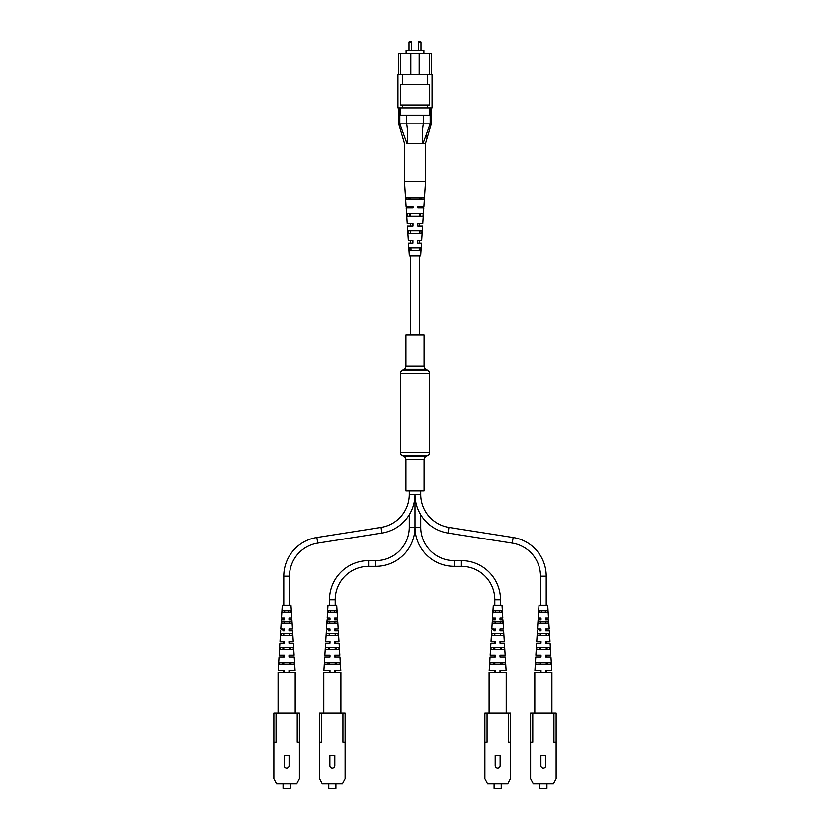 <?xml version="1.0" encoding="UTF-8"?>
<svg xmlns="http://www.w3.org/2000/svg" width="830" height="830" viewBox="0 0 830 830"><rect width="100%" height="100%" fill="white"/><g stroke="black" fill="none" stroke-linecap="round" stroke-linejoin="round"><path stroke-width="1.25" d="M424.068 365.978L424.068 334.936L405.932 334.936L405.932 365.978A3.631 3.631 0 0 1 404.117 369.111L402.301 370.159L427.699 370.159L425.883 369.111A3.631 3.631 0 0 1 424.068 365.978L405.932 365.978M402.301 370.159A3.631 3.631 0 0 0 400.496 373.303L400.496 452.547A3.631 3.631 0 0 0 402.301 455.68L404.117 456.728L425.883 456.728L427.699 455.68A3.631 3.631 0 0 0 429.504 452.547L429.504 373.303A3.631 3.631 0 0 0 427.699 370.159M404.117 456.728A3.631 3.631 0 0 1 405.932 459.872L424.068 459.872A3.631 3.631 0 0 1 425.883 456.728M405.932 459.872L405.932 490.914L424.068 490.914L424.068 459.872M500.511 605.174L500.511 599.737A39.135 39.135 0 0 0 461.387 560.603L454.135 560.603A33.418 33.418 0 0 1 420.717 527.185L415 527.185L415 494.4A39.135 39.135 0 0 0 448.055 533.057L512.276 543.142A33.418 33.418 0 0 1 540.506 576.155L540.506 605.174M420.717 490.914L420.717 494.4A33.418 33.418 0 0 0 448.947 527.413L513.158 537.498A39.135 39.135 0 0 1 546.223 576.155L546.223 605.174M454.135 560.603L454.135 566.319A39.135 39.135 0 0 1 415 527.185L415 494.4A39.135 39.135 0 0 1 381.945 533.057L317.724 543.142A33.418 33.418 0 0 0 289.494 576.155L289.494 605.174M540.506 617.873L540.506 619.678M540.506 629.119L540.506 630.925M540.506 633.83L540.506 635.645M540.506 641.445L540.506 643.26M540.506 647.618L540.506 649.423M540.506 655.233L540.506 657.049M540.506 662.848L540.506 664.664M540.506 670.464L540.506 672.279M546.223 617.873L546.223 619.678M546.223 629.119L546.223 630.925M546.223 633.83L546.223 635.645L546.441 633.83M546.223 641.445L546.223 643.26M546.223 647.618L546.223 649.423L547.115 649.423L547.032 647.618M546.223 655.233L546.223 657.049M546.223 662.848L546.223 664.664L547.727 664.664L547.655 662.848M546.223 670.464L546.223 672.279M420.717 494.4L409.283 494.4A33.418 33.418 0 0 1 381.053 527.413L316.842 537.498A39.135 39.135 0 0 0 283.777 576.155L283.777 605.174M409.283 494.4L409.283 490.914M289.494 617.873L289.494 619.678M289.494 629.119L289.494 630.925M289.494 633.83L289.494 635.645L289.722 633.83M289.494 641.445L289.494 643.26M289.494 647.618L289.494 649.423L290.386 649.423L290.313 647.618M289.494 655.233L289.494 657.049M289.494 662.848L289.494 664.664L291.008 664.664L290.936 662.848M289.494 670.464L289.494 672.279M283.777 617.873L283.777 619.678M283.777 629.119L283.777 630.925M283.777 633.83L283.777 635.645M283.777 641.445L283.777 643.26M282.885 649.423L282.968 647.618L283.777 647.618L283.777 649.423M283.777 655.233L283.777 657.049M282.273 664.664L282.345 662.848L283.777 662.848L283.777 664.664M283.777 670.464L283.777 672.279M454.135 566.319L461.387 566.319A33.418 33.418 0 0 1 494.805 599.737L494.805 605.174M420.717 527.185L420.717 514.756M494.805 617.873L494.805 619.678M494.805 629.119L494.805 630.925M494.805 633.83L494.805 635.645M494.805 641.445L494.805 643.26M493.912 649.423L493.985 647.618L494.805 647.618L494.805 649.423M494.805 655.233L494.805 657.049M493.29 664.664L493.362 662.848L494.805 662.848L494.805 664.664M494.805 670.464L494.805 672.279M500.511 617.873L500.511 619.678M500.511 629.119L500.511 630.925M500.511 633.83L500.511 635.645L500.739 633.83M500.511 641.445L500.511 643.26M500.511 647.618L500.511 649.423L501.403 649.423L501.33 647.618M500.511 655.233L500.511 657.049M500.511 662.848L500.511 664.664L502.026 664.664L501.953 662.848M500.511 670.464L500.511 672.279M375.865 566.319L375.865 560.603A33.418 33.418 0 0 0 409.283 527.185L415 527.185A39.135 39.135 0 0 1 375.865 566.319L368.613 566.319A33.418 33.418 0 0 0 335.196 599.737L335.196 605.174M375.865 560.603L368.613 560.603A39.135 39.135 0 0 0 329.489 599.737L329.489 605.174M409.283 527.185L409.283 514.756M335.196 617.873L335.196 619.678M335.196 629.119L335.196 630.925M335.196 633.83L335.196 635.645L335.424 633.83M335.196 641.445L335.196 643.26M335.196 647.618L335.196 649.423L336.088 649.423L336.015 647.618M335.196 655.233L335.196 657.049M335.196 662.848L335.196 664.664L336.71 664.664L336.638 662.848M335.196 670.464L335.196 672.279M329.489 617.873L329.489 619.678M329.489 629.119L329.489 630.925M329.489 633.83L329.489 635.645M329.489 641.445L329.489 643.26M328.597 649.423L328.67 647.618L329.489 647.618L329.489 649.423M329.489 655.233L329.489 657.049M327.975 664.664L328.047 662.848L329.489 662.848L329.489 664.664M329.489 670.464L329.489 672.279M410.279 41.5L410.829 41.5L410.279 41.5M419.721 41.5L419.171 41.5L419.721 41.5M406.109 53.473L406.109 50.568L423.891 50.568L423.891 53.473M397.954 74.513L432.046 74.513L432.046 107.879L397.954 107.879L397.954 74.513M398.68 74.513L398.68 53.473L410.829 53.473L410.829 74.513M400.402 53.473L400.402 74.513M419.171 74.513L419.171 53.473L429.598 53.473L429.598 74.513M402.353 74.513L402.353 84.67L400.745 84.67L400.745 104.974L429.255 104.974L429.255 84.67L427.647 84.67L427.647 74.513M400.475 107.879L400.475 115.131L406.534 115.131L406.679 123.836C407.821 130.673 407.904 137.199 406.939 143.424L399.821 123.836C398.296 123.836 398.296 123.836 399.821 123.836L399.821 107.879M430.179 107.879L430.179 123.836C431.704 123.836 431.704 123.836 430.179 123.836C431.704 123.836 431.704 123.836 430.179 123.836L423.061 143.424C422.096 137.22 422.18 130.684 423.321 123.836L423.466 115.131L429.525 115.131L429.525 107.879M406.534 115.131L423.466 115.131M406.679 123.836L423.321 123.836M402.353 104.974L402.353 107.879M427.647 104.974L427.647 107.879M402.353 84.67L427.647 84.67M429.598 53.473L431.32 53.473L431.32 74.513M419.171 53.473L410.829 53.473M406.939 143.424L425.52 143.424L406.939 143.424M425.8 137.707L426.568 135.56M406.534 123.826L399.863 123.846M430.137 123.846L423.466 123.826M425.5 181.521L404.48 181.521L404.48 143.424L398.68 123.836L398.68 107.879M419.638 233.386L419.731 230.844M420.935 199.293L420.986 197.841M420.291 216.34L420.385 213.798M407.395 226.134L408.35 240.638L412.946 240.638L412.935 243.18L408.516 243.18L409.346 255.879L420.654 255.879L421.484 243.18L417.718 243.18L417.729 240.638L421.65 240.638L422.605 226.134L417.781 226.134L417.791 223.592L422.771 223.592L423.788 207.998L417.853 207.998L417.853 206.546L423.881 206.546L425.52 181.521L425.52 143.424L431.32 123.836L431.32 107.879M404.48 181.521L406.119 206.546L413.07 206.546L413.07 207.998L406.212 207.998L407.229 223.592L413.008 223.592L412.998 226.134L407.406 226.134M424.265 197.841L405.984 197.841L406.088 199.293L424.172 199.293L424.265 197.841M423.186 213.798L407.074 213.798L407.24 216.34L423.02 216.34L423.186 213.798M422.024 230.844L408.236 230.844L408.412 233.386L421.848 233.386L422.024 230.844M420.831 247.9L409.429 247.9L409.605 250.432L420.654 250.432L420.831 247.9M412.925 207.998L412.925 206.546M412.884 226.134L412.884 223.592M412.842 243.18L412.852 240.638M409.014 197.841L409.065 199.293M421.184 199.293L421.246 197.841M409.615 213.798L409.709 216.34M420.54 216.34L420.644 213.798M410.269 230.844L410.362 233.386M419.887 233.386L419.99 230.844M410.943 247.9L411.037 250.432M419.212 250.432L419.285 248.73M299.402 742.217L299.402 778.561L296.725 783.645L276.556 783.645L273.869 778.561L273.869 713.198L297.233 713.198L297.233 742.217L299.402 742.217L299.402 713.198L297.233 713.198M273.869 742.217L276.048 742.217L276.048 713.198M284.171 765.571A2.469 2.469 0 0 0 286.64 768.041A2.469 2.469 0 0 0 289.099 765.571L289.099 755.487L284.171 755.487L284.171 765.571M283.061 783.645L283.061 788.5L290.21 788.5L290.21 783.645M295.2 713.198L295.2 672.279L278.081 672.279L278.081 713.198M283.227 619.678L281.37 619.678L280.779 629.119L284.275 629.586M284.275 630.561L284.275 629.119M289.981 617.873L291.787 617.873L290.988 605.174L282.283 605.174L281.484 617.873L284.275 618.34M283.476 635.645L283.559 633.83M284.036 623.309L284.119 621.494M284.597 612.063L284.7 610.247M282.625 610.247L290.645 610.247L290.78 612.063L282.49 612.063L282.625 610.247M280.042 647.618L293.229 647.618L293.353 649.423L279.928 649.423L280.042 647.618L279.928 649.423M279.036 662.848L294.235 662.848L294.36 664.664L278.921 664.664L279.036 662.848L278.921 664.664M280.976 633.83L292.305 633.83L292.43 635.645L280.851 635.645L280.976 633.83L280.851 635.645M281.827 621.494L291.455 621.494L291.579 623.309L281.702 623.309L281.827 621.494L281.702 623.309M284.275 617.873L284.275 619.678L281.37 619.678M282.833 630.925L284.275 630.925M280.675 630.925L280.011 641.445L282.47 641.445M282.408 643.26L279.897 643.26L284.275 643.26L284.275 641.445L280.011 641.445M279.897 643.26L279.15 655.233L281.993 655.233M281.92 657.049L279.036 657.049L284.275 657.049L284.275 655.233L279.15 655.233M279.036 657.049L278.195 670.464L281.453 670.464M284.275 672.279L284.275 670.464L278.195 670.464M291.787 617.873L288.996 617.873L288.996 619.678L291.901 619.678L292.492 629.119L288.996 629.119L288.996 630.925L292.606 630.925L293.26 641.445L288.996 641.445L288.996 643.26L293.374 643.26L294.131 655.233L288.996 655.233L288.996 657.049L294.245 657.049L295.086 670.464L288.996 670.464L288.996 672.279M291.901 619.678L290.044 619.678M290.376 629.119L292.492 629.119M292.606 630.925L290.438 630.925M290.801 641.445L293.26 641.445M293.374 643.26L290.874 643.26M291.288 655.233L294.131 655.233M294.245 657.049L291.351 657.049M291.818 670.464L295.086 670.464M280.779 629.119L282.895 629.119M281.484 617.873L283.289 617.873M290.645 610.247L290.697 610.984M288.57 610.247L288.674 612.063M289.151 621.494L289.234 623.309M345.114 742.217L345.114 778.561L342.427 783.645L322.258 783.645L319.571 778.561L319.571 713.198L342.935 713.198L342.935 742.217L345.114 742.217L345.114 713.198L342.935 713.198M319.571 742.217L321.75 742.217L321.75 713.198M329.873 765.571A2.469 2.469 0 0 0 332.342 768.041A2.469 2.469 0 0 0 334.812 765.571L334.812 755.487L329.873 755.487L329.873 765.571M328.773 783.645L328.773 788.5L335.911 788.5L335.911 783.645M340.902 713.198L340.902 672.279L323.783 672.279L323.783 713.198M328.929 619.678L327.082 619.678L326.491 629.119L329.987 629.586M329.987 630.561L329.987 629.119M335.683 617.873L337.488 617.873L336.7 605.174L327.985 605.174L327.196 617.873L329.987 618.34M329.178 635.645L329.261 633.83M329.738 623.309L329.832 621.494M330.309 612.063L330.402 610.247M328.327 610.247L336.358 610.247L336.482 612.063L328.203 612.063L328.327 610.247M325.754 647.618L338.931 647.618L339.055 649.423L325.63 649.423L325.754 647.618L325.63 649.423M324.738 662.848L339.947 662.848L340.061 664.664L324.623 664.664L324.738 662.848L324.623 664.664M326.678 633.83L338.007 633.83L338.132 635.645L326.553 635.645L326.678 633.83L326.553 635.645M327.528 621.494L337.156 621.494L337.281 623.309L327.404 623.309L327.528 621.494L327.404 623.309M329.987 617.873L329.987 619.678L327.082 619.678M328.545 630.925L329.987 630.925M326.377 630.925L325.713 641.445L328.172 641.445M328.109 643.26L325.599 643.26L329.987 643.26L329.987 641.445L325.713 641.445M325.599 643.26L324.852 655.233L327.694 655.233M327.632 657.049L324.738 657.049L329.987 657.049L329.987 655.233L324.852 655.233M324.738 657.049L323.897 670.464L327.165 670.464M329.987 672.279L329.987 670.464L323.897 670.464M337.488 617.873L334.698 617.873L334.698 619.678L337.603 619.678L338.194 629.119L334.698 629.119L334.698 630.925L338.308 630.925L338.972 641.445L334.698 641.445L334.698 643.26L339.086 643.26L339.833 655.233L334.698 655.233L334.698 657.049L339.947 657.049L340.788 670.464L334.698 670.464L334.698 672.279M337.603 619.678L335.756 619.678M336.077 629.119L338.194 629.119M338.308 630.925L336.14 630.925M336.513 641.445L338.972 641.445M339.086 643.26L336.575 643.26M336.99 655.233L339.833 655.233M339.947 657.049L337.053 657.049M337.519 670.464L340.788 670.464M326.491 629.119L328.607 629.119M327.196 617.873L329.002 617.873M336.358 610.247L336.409 610.984M334.283 610.247L334.376 612.063M334.853 621.494L334.947 623.309M510.429 742.217L510.429 778.561L507.742 783.645L487.573 783.645L484.886 778.561L484.886 713.198L508.251 713.198L508.251 742.217L510.429 742.217L510.429 713.198L508.251 713.198M484.886 742.217L487.065 742.217L487.065 713.198M495.188 765.571A2.469 2.469 0 0 0 497.658 768.041A2.469 2.469 0 0 0 500.127 765.571L500.127 755.487L495.188 755.487L495.188 765.571M494.089 783.645L494.089 788.5L501.227 788.5L501.227 783.645M506.217 713.198L506.217 672.279L489.098 672.279L489.098 713.198M494.244 619.678L492.398 619.678L491.806 629.119L495.303 629.586M495.303 630.561L495.303 629.119M500.998 617.873L502.804 617.873L502.015 605.174L493.3 605.174L492.512 617.873L495.303 618.34M494.493 635.645L494.576 633.83M495.054 623.309L495.147 621.494M495.624 612.063L495.718 610.247M493.643 610.247L501.673 610.247L501.797 612.063L493.518 612.063L493.643 610.247M491.07 647.618L504.246 647.618L504.37 649.423L490.945 649.423L491.07 647.618L490.945 649.423M490.053 662.848L505.263 662.848L505.377 664.664L489.939 664.664L490.053 662.848L489.939 664.664M491.993 633.83L503.322 633.83L503.447 635.645L491.868 635.645L491.993 633.83L491.868 635.645M492.844 621.494L502.472 621.494L502.596 623.309L492.719 623.309L492.844 621.494L492.719 623.309M495.303 617.873L495.303 619.678L492.398 619.678M493.86 630.925L495.303 630.925M491.692 630.925L491.028 641.445L493.487 641.445M493.425 643.26L490.914 643.26L495.303 643.26L495.303 641.445L491.028 641.445M490.914 643.26L490.167 655.233L493.01 655.233M492.947 657.049L490.053 657.049L495.303 657.049L495.303 655.233L490.167 655.233M490.053 657.049L489.212 670.464L492.481 670.464M495.303 672.279L495.303 670.464L489.212 670.464M502.804 617.873L500.013 617.873L500.013 619.678L502.918 619.678L503.509 629.119L500.013 629.119L500.013 630.925L503.623 630.925L504.287 641.445L500.013 641.445L500.013 643.26L504.401 643.26L505.148 655.233L500.013 655.233L500.013 657.049L505.263 657.049L506.103 670.464L500.013 670.464L500.013 672.279M502.918 619.678L501.071 619.678M501.393 629.119L503.509 629.119M503.623 630.925L501.455 630.925M501.828 641.445L504.287 641.445M504.401 643.26L501.891 643.26M502.306 655.233L505.148 655.233M505.263 657.049L502.368 657.049M502.835 670.464L506.103 670.464M491.806 629.119L493.923 629.119M492.512 617.873L494.317 617.873M501.673 610.247L501.725 610.984M499.598 610.247L499.691 612.063M500.168 621.494L500.262 623.309M556.131 742.217L556.131 778.561L553.444 783.645L533.275 783.645L530.598 778.561L530.598 713.198L553.952 713.198L553.952 742.217L556.131 742.217L556.131 713.198L553.952 713.198M530.598 742.217L532.767 742.217L532.767 713.198M540.901 765.571A2.469 2.469 0 0 0 543.36 768.041A2.469 2.469 0 0 0 545.829 765.571L545.829 755.487L540.901 755.487L540.901 765.571M539.791 783.645L539.791 788.5L546.939 788.5L546.939 783.645M551.919 713.198L551.919 672.279L534.8 672.279L534.8 713.198M539.957 619.678L538.099 619.678L537.508 629.119L541.004 629.586M541.004 630.561L541.004 629.119M546.711 617.873L548.516 617.873L547.717 605.174L539.012 605.174L538.214 617.873L541.004 618.34M538.992 664.664L539.064 662.848M539.614 649.423L539.687 647.618M540.206 635.645L540.278 633.83M540.766 623.309L540.849 621.494M541.326 612.063L541.43 610.247M539.355 610.247L547.375 610.247L547.51 612.063L539.22 612.063L539.355 610.247M536.771 647.618L549.958 647.618L550.072 649.423L536.647 649.423L536.771 647.618L536.647 649.423M535.765 662.848L550.964 662.848L551.078 664.664L535.64 664.664L535.765 662.848L535.64 664.664M537.695 633.83L549.024 633.83L549.149 635.645L537.57 635.645L537.695 633.83L537.57 635.645M538.546 621.494L548.174 621.494L548.298 623.309L538.421 623.309L538.546 621.494L538.421 623.309M541.004 617.873L541.004 619.678L538.099 619.678M539.562 630.925L541.004 630.925M537.394 630.925L536.74 641.445L539.199 641.445M539.127 643.26L536.626 643.26L541.004 643.26L541.004 641.445L536.74 641.445M536.626 643.26L535.869 655.233L538.712 655.233M538.649 657.049L535.755 657.049L541.004 657.049L541.004 655.233L535.869 655.233M535.755 657.049L534.914 670.464L538.182 670.464M541.004 672.279L541.004 670.464L534.914 670.464M548.516 617.873L545.725 617.873L545.725 619.678L548.63 619.678L549.221 629.119L545.725 629.119L545.725 630.925L549.325 630.925L549.989 641.445L545.725 641.445L545.725 643.26L550.103 643.26L550.85 655.233L545.725 655.233L545.725 657.049L550.964 657.049L551.805 670.464L545.725 670.464L545.725 672.279M548.63 619.678L546.773 619.678M547.105 629.119L549.221 629.119M549.325 630.925L547.167 630.925M547.53 641.445L549.989 641.445M550.103 643.26L547.592 643.26M548.008 655.233L550.85 655.233M550.964 657.049L548.08 657.049M548.547 670.464L551.805 670.464M537.508 629.119L539.625 629.119M538.214 617.873L540.019 617.873M547.375 610.247L547.427 610.984M545.3 610.247L545.403 612.063M545.881 621.494L545.964 623.309M404.117 369.111L425.883 369.111M400.496 373.303L429.504 373.303M400.496 452.547L429.504 452.547M402.301 455.68L427.699 455.68M448.947 527.413L448.055 533.057M513.158 537.498L512.276 543.142M546.223 576.155L540.506 576.155M317.724 543.142L316.842 537.498M289.494 576.155L283.777 576.155M381.945 533.057L381.053 527.413M461.387 560.603L461.387 566.319M500.511 599.737L494.805 599.737M368.613 566.319L368.613 560.603M335.196 599.737L329.489 599.737M410.829 41.5L411.556 42.226L409.014 42.226L409.014 50.568M420.26 41.5L420.986 42.226L418.445 42.226L418.445 50.568M410.715 197.841L410.715 199.293M410.715 206.546L410.715 207.998M410.715 213.798L410.715 216.34M410.715 223.592L410.715 226.134M410.715 230.844L410.715 233.386M410.715 240.638L410.715 243.18M410.715 255.879L410.715 334.936M419.285 197.841L419.285 199.293M419.285 206.546L419.285 207.998M419.285 213.798L419.285 216.34M419.285 223.592L419.285 226.134M419.285 230.844L419.285 233.386M419.285 240.638L419.285 243.18M419.285 255.879L419.285 334.936M411.556 42.226L411.556 50.568M420.986 42.226L420.986 50.568M418.445 42.226L419.171 41.5M409.014 42.226L409.74 41.5"/></g></svg>
